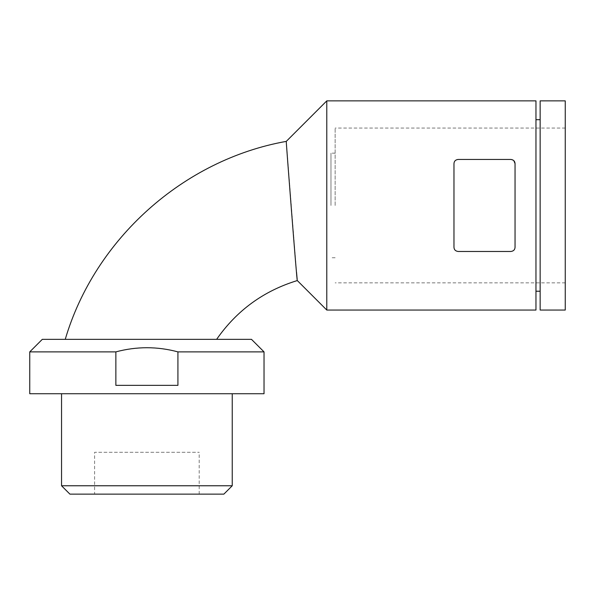<?xml version="1.0" encoding="UTF-8"?>
<svg xmlns="http://www.w3.org/2000/svg" width="595" height="595" viewBox="0 0 595 595"><rect width="100%" height="100%" fill="white"/><g stroke="black" fill="none" stroke-linecap="round" stroke-linejoin="round"><path stroke-width="0.45" stroke-dasharray="2.98 2.23" d="M513.842 160.687L510.867 159.445L458.15 159.445C455.502 159.787 454.111 161.185 453.97 163.625L453.97 247.297C454.104 249.736 455.502 251.127 458.15 251.477C455.525 251.15 454.134 249.759 453.97 247.297L453.97 163.625C454.104 161.185 455.502 159.795 458.15 159.445L510.867 159.445C513.507 159.795 514.906 161.185 515.047 163.625L515.047 247.297C514.906 249.736 513.507 251.135 510.867 251.477C513.507 251.127 514.906 249.736 515.047 247.297C514.883 249.759 513.485 251.15 510.867 251.477L458.15 251.477C455.502 251.135 454.111 249.736 453.97 247.297L453.97 163.625C454.134 161.163 455.525 159.772 458.15 159.445L510.867 159.445C513.485 159.772 514.883 161.163 515.047 163.625L515.047 247.297L515.047 163.625M535.961 310.055L535.961 100.867M326.789 310.055L326.789 100.867M458.15 251.477L510.867 251.477L458.15 251.477M75.684 339.336L216.632 339.336L75.684 339.336M251.477 339.336L42.305 339.336M177.92 351.883L177.92 385.352L115.861 385.352L177.92 385.352L115.861 385.352L115.861 351.883C136.575 346.342 157.258 346.342 177.92 351.883L264.031 351.883M115.861 351.883L29.75 351.883M146.891 393.726L232.236 393.726L146.891 393.726M232.236 485.765L61.545 485.765M223.869 494.133L69.913 494.133M94.598 494.133L199.184 494.133L94.598 494.133L94.598 452.289L199.184 452.289L94.598 452.289M335.149 205.461L335.149 128.066L335.149 205.461M565.25 310.055L565.25 100.867M535.961 205.461L535.961 119.699L535.961 205.461M540.148 310.055L540.148 100.867M330.969 205.461L330.969 153.168L330.969 205.461M286.269 141.387L296.526 272.235M296.942 276.757L296.987 277.248M297.173 279.241L297.299 280.565M264.031 393.726L29.75 393.726M565.25 128.066L335.149 128.066M565.25 282.856L335.149 282.856M335.149 153.168L330.969 153.168M335.149 257.754L330.969 257.754M199.184 494.133L199.184 452.289"/><path stroke-width="0.89" d="M510.867 251.477C513.485 251.15 514.883 249.759 515.047 247.297L515.047 163.625C514.883 161.163 513.485 159.772 510.867 159.445L458.15 159.445C455.525 159.772 454.134 161.163 453.97 163.625L453.97 247.297C454.134 249.759 455.525 251.15 458.15 251.477L510.867 251.477M535.961 100.867L535.961 310.055L326.789 310.055L326.789 100.867L535.961 100.867M29.75 351.883L42.305 339.336L251.477 339.336L264.031 351.883L264.031 393.726L29.75 393.726L29.75 351.883L115.861 351.883C136.575 346.342 157.258 346.342 177.92 351.883L264.031 351.883M115.861 351.883L115.861 385.352L177.92 385.352L177.92 351.883M61.545 393.726L61.545 485.765L232.236 485.765L232.236 393.726M61.545 485.765L69.913 494.133L223.869 494.133L232.236 485.765M540.148 100.867L540.148 310.055L565.25 310.055L565.25 100.867L540.148 100.867M515.047 163.625L513.842 160.687M296.526 272.235L296.942 276.757M296.987 277.248L297.173 279.241M326.789 310.047L297.299 280.565C297.054 284.336 285.749 137.467 286.269 141.387L326.789 100.875M535.961 291.223L540.148 291.223M535.961 119.699L540.148 119.699M297.299 280.565C263.637 290.866 236.75 310.456 216.632 339.336M286.269 141.387C183.401 159.698 94.746 239.101 65.249 339.336"/></g></svg>
